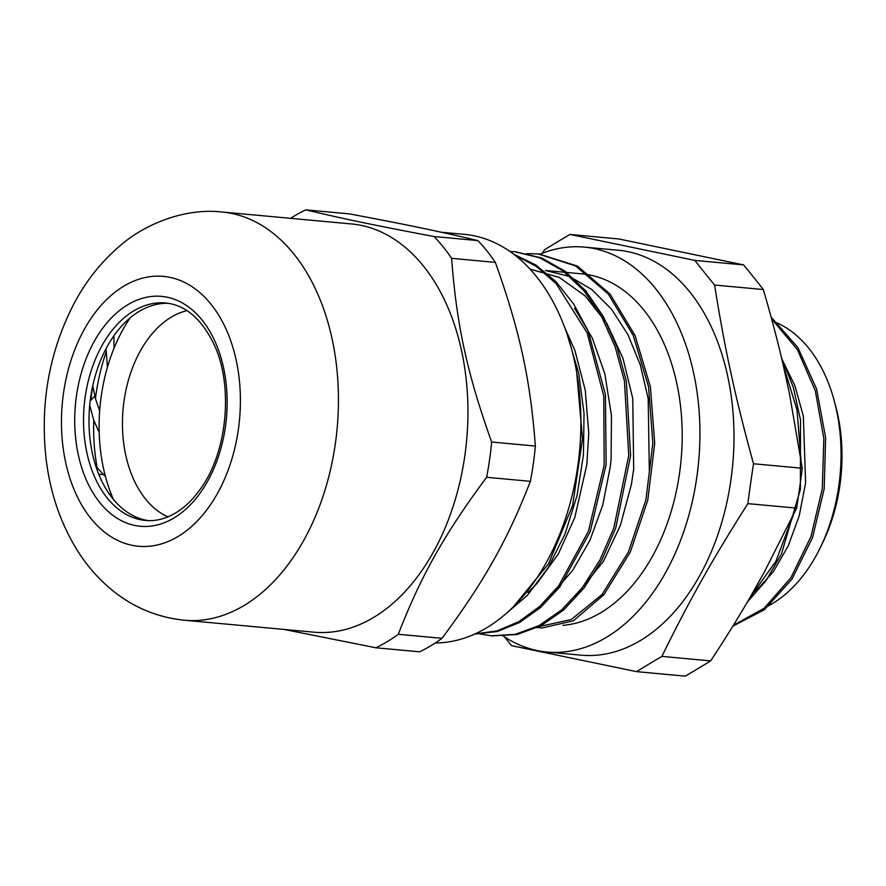 <?xml version="1.0" encoding="UTF-8"?>
<svg xmlns="http://www.w3.org/2000/svg" width="886" height="886" viewBox="0 0 886 886"><rect width="100%" height="100%" fill="white"/><g stroke="black" fill="none" stroke-linecap="round" stroke-linejoin="round"><path stroke-width="1.33" d="M90.959 399.132A180.223 118.347 95.3 0 1 92.786 386.163M434.162 236.551C377.17 225.83 343.347 218.798 305.792 209.86L349.527 213.903C406.519 224.623 440.353 231.656 477.908 240.593L434.162 236.551A230.559 151.395 -84.7 0 1 451.605 258.335L495.34 262.378C519.805 330.91 530.349 379.308 535.365 446.057L491.63 442.014C467.177 373.482 456.622 325.073 451.605 258.335M398.279 634.287C421.094 575.579 444.373 534.203 486.624 477.288L530.371 481.331C507.545 540.039 484.265 581.404 442.014 638.319L398.279 634.287A230.559 151.395 -84.7 0 1 375.841 647.777L419.576 651.808A230.559 151.395 95.3 0 0 442.014 638.319M284.029 629.425L375.841 647.777M535.365 446.057A230.559 151.395 95.3 0 1 530.371 481.331M486.624 477.288A230.559 151.395 -84.7 0 0 491.63 442.014M477.908 240.593A230.559 151.395 95.3 0 1 495.34 262.378M305.792 209.86A230.559 151.395 -84.7 0 0 290.63 218.333M441.328 232.243L464.397 234.369A204.976 134.594 95.3 0 1 580.408 405.079A204.976 134.594 95.3 0 1 486.791 627.72A204.976 134.594 95.3 0 1 435.292 642.97M148.272 520.625A109.199 71.7 95.3 0 1 88.999 422.7A109.199 71.7 95.3 0 1 92.133 388.744A109.199 71.7 95.3 0 1 168.329 303.322M221.954 211.998L351.454 223.948A204.976 134.594 95.3 0 1 467.465 394.658A204.976 134.594 95.3 0 1 373.848 617.298A204.976 134.594 95.3 0 1 313.777 632.172L184.277 620.222C156.944 617.387 132.601 607.12 111.226 589.423C98.556 578.857 87.625 566.453 78.455 552.211C60.968 524.634 50.17 493.369 46.039 458.427C40.003 403.097 49.339 351.476 74.025 303.555C86.263 280.541 101.801 261.104 120.651 245.267C144.717 224.224 184.908 207.712 221.954 211.998A204.976 134.594 95.3 0 1 337.965 382.708A204.976 134.594 95.3 0 1 244.348 605.337A204.976 134.594 95.3 0 1 184.277 620.222M569.953 234.447L618.694 238.943L743.609 264.914A1017.77 432.124 -150.6 0 1 763.311 289.534C770.997 315.737 777.587 340.667 783.058 364.334L789.548 394.104L802.262 468.262A1017.77 765.504 -78.3 0 1 796.614 508.132L764.297 572.112L749.977 597.552C738.282 617.73 725.169 638.839 710.638 660.89L661.897 656.393C689.541 600.043 712.488 559.265 747.873 503.636A1277.258 960.668 -78.3 0 1 753.521 463.766C735.38 397.903 724.981 350.191 714.581 285.037A1277.258 542.298 -150.6 0 1 694.868 260.418L569.953 234.447A1277.258 418.369 167.7 0 0 544.591 249.697L542.321 253.252M733.364 625.306L764.197 608.184L790.921 577.705L810.945 536.639L822.286 488.784L823.836 438.592L815.286 390.693L797.367 349.549L771.617 318.905M750.021 597.485L775.881 561.248L793.468 514.799M800.955 459.203L796.99 409.819L783.246 365.176M732.833 626.169L764.43 609.69L791.929 579.2L812.551 537.569L824.179 488.828L825.63 437.673L816.593 388.998L797.865 347.511L771.141 317.166M747.33 602.103L765.925 580.762L781.419 554.06L800.379 489.526L800.512 419.986L793.28 387.248L781.53 357.833M755.171 591.892L773.312 571.703L788.263 545.854L799.238 515.752L805.595 482.892M805.607 482.837L803.347 416.121L794.82 385.476L781.762 358.819M535.465 627.388L541.944 627.986L573.342 620.831L603.898 594.705L602.026 594.528L571.226 619.558L535.653 627.299M567.649 335.938L578.68 373.15L584.04 413.43L583.431 454.95L577.007 495.761L565.035 533.937L548.168 567.738L527.192 595.536L503.137 616.091M513.526 254.094L535.775 264.947L556.031 281.737L573.63 303.953L588.038 330.766L605.437 394.602L606.124 464.718L590.165 531.788L559.874 586.842L540.626 607.475L519.495 622.526L497.234 631.53L474.608 634.11M515.874 251.879L541.601 257.948L564.914 271.105L585.757 290.852L603.333 316.501L617.033 347.035L626.336 381.268L630.61 455.57L615.726 528.1L601.793 560.196L584.195 587.828L563.684 609.967L541.047 625.704L517.18 634.498L492.217 635.904M539.164 254.038L577.517 266.121L610.111 294.141L635.107 335.595L650.413 386.872L654.71 443.399L647.777 500.169L630.278 552.133L603.898 594.694M576.697 372.441L582.49 438.88L572.655 505.408L548.545 563.795L513.326 606.844M514.744 255.035L536.462 266.498L556.164 283.675L587.13 332.826L603.776 396.075L604.163 465.216L588.415 531.312L558.701 585.768L539.829 606.334L519.096 621.518L497.212 630.854L474.918 633.977M509.893 251.458L514.81 251.768L539.729 257.771L563.042 270.928L583.885 290.674L601.461 316.335L615.161 346.858L624.453 381.091L628.739 455.393L613.854 527.923L599.922 560.018L582.323 587.651L561.813 609.801L539.175 625.527L515.309 634.321L491.176 635.816L479.581 633.844M526.528 253.64L538.245 253.95L575.634 265.955L608.239 293.964L633.235 335.429L648.541 386.695L652.838 443.233L645.905 499.992L628.407 551.967L602.026 594.517M562.964 625.339A176.469 115.867 95.3 0 0 679.54 473.246A176.469 115.867 95.3 0 0 581.903 273.863L545.532 270.496L569.521 276.443L591.837 289.556L611.595 309.269L627.986 334.753L640.323 364.966L648.187 398.589L649.316 470.455M574.804 596.799L603.399 561.403L620.377 525.409L631.353 484.587L633.689 469.015L632.748 398.401L622.969 358.287L606.821 323.401L585.17 295.924L559.321 277.44L529.983 269.078M551.38 594.65L572.489 570.673L589.921 540.36L602.724 505.153L610.266 466.856L611.096 458.992L611.462 415.589L604.828 373.837L592.369 338.23L574.582 308.25M527.912 592.512L536.783 583.752L558.291 554.049L574.781 517.546L586.809 464.74M586.82 464.685L588.758 433.099L585.269 390.283L574.914 350.524L564.592 327.277M775.405 322.26A149.003 97.848 95.3 0 1 834.224 400.738A149.003 97.848 95.3 0 1 838.809 485.893A149.003 97.848 95.3 0 1 820.746 546.74A149.003 97.848 95.3 0 1 764.884 607.608M820.746 546.74L823.105 541.822A138.604 91.014 -84.7 0 0 839.906 485.229A138.604 91.014 -84.7 0 0 835.642 406.01L834.224 400.738M743.609 264.914L694.868 260.418M714.581 285.037L763.311 289.534M504.433 636.812A1277.258 542.298 29.4 0 0 511.621 645.673L636.547 671.643L685.277 676.14A1017.77 333.38 -12.3 0 0 710.638 660.89M802.262 468.262L753.521 463.766M747.873 503.636L796.614 508.132M636.547 671.643A1277.258 418.369 -12.3 0 1 661.897 656.393M538.245 253.928L540.117 254.105A203.315 133.498 95.3 0 1 584.361 247.116L618.417 250.262A203.315 133.498 95.3 0 1 730.917 479.99A203.315 133.498 95.3 0 1 581.05 655.175L546.994 652.03A203.315 133.498 95.3 0 1 503.215 636.004M584.361 247.116A203.315 133.498 95.3 0 1 696.861 476.845A203.315 133.498 95.3 0 1 546.994 652.03M167.93 516.859A106.076 69.651 95.3 0 1 123.132 408.723A106.076 69.651 95.3 0 1 186.968 310.632M130.164 317.83A141.439 92.875 -84.7 0 0 113.408 499.372M98.745 474.209L103.662 474.663M111.924 495.872L108.945 493.458M95.909 466.424L105.467 476.568M99.199 432.446L93.75 420.252L89.73 405.256M90.195 400.97L94.658 396.097M92.764 385.731L95.444 398.6L99.653 410.927M107.427 367.236L106.021 348.719M113.929 335.728L114.017 348.264M145.592 520.459A109.199 71.7 95.3 0 1 84.225 405.135A109.199 71.7 95.3 0 1 165.66 302.99C184.831 304.895 200.601 317.985 212.983 342.251C234.159 383.937 227.735 453.455 199.284 490.545C192.085 500.335 184.199 507.811 175.627 512.95C165.56 518.897 155.548 521.4 145.592 520.459M174.165 517.867A115.435 75.797 -84.7 0 0 202.196 320.211A115.435 75.797 -84.7 0 0 76.462 395.809A115.435 75.797 -84.7 0 0 174.165 517.867M178.197 536.395A135.514 88.977 95.3 0 1 63.504 393.118A135.514 88.977 95.3 0 1 211.112 304.374A135.514 88.977 95.3 0 1 178.197 536.395M97.139 467.764A156.833 102.975 95.3 0 1 93.75 420.252M95.444 398.6A156.833 102.975 95.3 0 1 106.198 351.93M514.81 251.768L516.682 251.945"/></g></svg>
